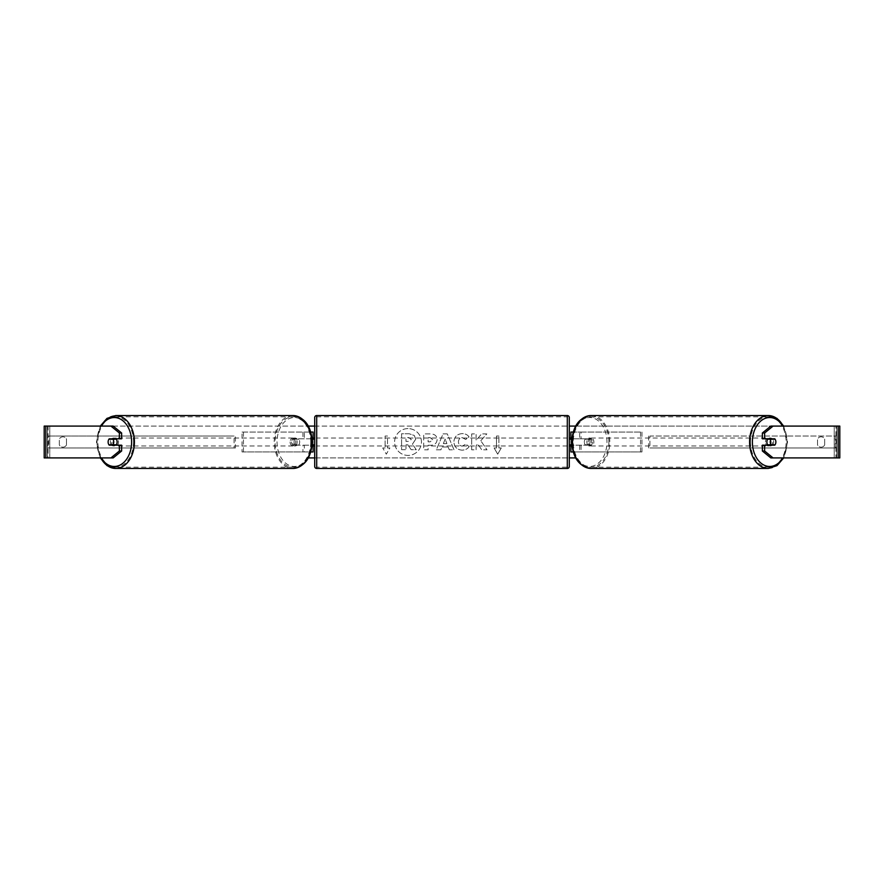 <?xml version="1.0" encoding="UTF-8"?>
<svg xmlns="http://www.w3.org/2000/svg" width="884" height="884" viewBox="0 0 884 884"><rect width="100%" height="100%" fill="white"/><g stroke="black" fill="none" stroke-linecap="round" stroke-linejoin="round"><path stroke-width="0.66" stroke-dasharray="4.42 3.31" d="M243.443 451.945L243.443 432.055L242.039 432.055L242.039 451.945L311.124 451.945L311.124 438.818L295.179 438.818A3.978 2.818 -90 0 0 294.052 442A3.978 2.818 -90 0 0 295.179 445.182L312.074 445.182M312.074 438.818L293.775 438.818A3.978 2.818 -90 0 0 292.648 442A3.978 2.818 -90 0 0 293.775 445.182M242.039 432.055L310.814 432.055M242.039 451.945L310.814 451.945M295.179 445.182L304.328 445.182L304.328 451.945L302.925 451.945L302.925 445.182M313.113 432.055L313.113 451.945L311.124 451.945L311.124 432.055L313.113 432.055L302.925 432.055L302.925 438.818M313.113 438.818L311.124 438.818L311.124 432.055M313.113 451.945L311.124 451.945M313.113 444.785L313.113 439.215M243.443 432.055L304.328 432.055L304.328 438.818M304.328 445.182L313.113 445.182M295.179 438.818L293.775 438.818M588.821 438.818A3.978 2.818 -90 0 1 589.948 442A3.978 2.818 -90 0 1 588.821 445.182L572.876 445.182L572.876 438.818L590.225 438.818A3.978 2.818 -90 0 1 591.352 442A3.978 2.818 -90 0 1 590.225 445.182L571.926 445.182M571.926 438.818L590.225 438.818M581.075 445.182L581.075 451.945L579.672 451.945L641.961 451.945L573.186 451.945M641.961 451.945L641.961 432.055L573.186 432.055M579.672 445.182L579.672 451.945L570.887 451.945L572.876 451.945L572.876 432.055L570.887 432.055L581.075 432.055L581.075 438.818M570.887 438.818L572.876 438.818L572.876 432.055M572.876 451.945L572.876 445.182L570.887 445.182M570.887 451.945L570.887 432.055M570.887 444.785L570.887 439.215M640.557 451.945L640.557 432.055L641.961 432.055M640.557 432.055L579.672 432.055L579.672 438.818M588.821 445.182L590.225 445.182M767.997 438.818A3.978 2.818 -90 0 1 769.688 438.022A3.978 2.818 -90 0 1 772.505 442A3.978 2.818 -90 0 1 769.688 445.978A3.978 2.818 -90 0 1 767.997 445.182M768.848 438.818A3.978 2.818 -90 0 1 770.539 438.022A3.978 2.818 -90 0 1 772.218 438.818M775.069 439.215L768.528 439.215M768.528 444.785L775.069 444.785M772.218 445.182A3.978 2.818 -90 0 1 770.539 445.978A3.978 2.818 -90 0 1 768.848 445.182M592.479 442A3.978 2.818 -90 0 1 589.661 445.978A3.978 2.818 -90 0 1 586.854 442A3.978 2.818 -90 0 1 589.661 438.022A3.978 2.818 -90 0 1 592.479 442M584.324 442A3.978 2.818 -90 0 1 585.131 439.215L586.81 439.215A3.978 2.818 -90 0 1 588.821 438.022A3.978 2.818 -90 0 1 590.832 439.215L589.142 439.215A3.978 2.818 -90 0 1 589.948 442A3.978 2.818 -90 0 1 589.142 444.785L590.832 444.785A3.978 2.818 -90 0 1 588.821 445.978A3.978 2.818 -90 0 1 586.81 444.785L585.131 444.785A3.978 2.818 -90 0 1 584.324 442M589.142 439.215L585.131 439.215M585.131 444.785L589.142 444.785M586.81 439.215L590.832 439.215M590.832 444.785L586.81 444.785M588.258 442A3.978 2.818 -90 0 1 591.076 438.022A3.978 2.818 -90 0 1 593.882 442A3.978 2.818 -90 0 1 591.076 445.978A3.978 2.818 -90 0 1 588.258 442M765.467 442A3.978 2.818 -90 0 1 768.284 438.022A3.978 2.818 -90 0 1 771.091 442A3.978 2.818 -90 0 1 768.284 445.978A3.978 2.818 -90 0 1 765.467 442M750.483 442A25.183 17.802 -90 0 1 768.284 416.817A25.183 17.802 -90 0 1 786.086 442A25.183 17.802 -90 0 1 768.284 467.183A25.183 17.802 -90 0 1 750.483 442M608.877 442A25.183 17.802 -90 0 1 591.076 467.183A25.183 17.802 -90 0 1 573.263 442A25.183 17.802 -90 0 1 591.076 416.817A25.183 17.802 -90 0 1 608.877 442M408.021 428.585A13.415 13.415 0 0 0 394.607 442A13.415 13.415 0 0 0 408.021 455.415A13.415 13.415 0 0 0 421.447 442A13.415 13.415 0 0 0 408.021 428.585A13.415 13.415 0 0 0 394.607 442A13.415 13.415 0 0 0 408.021 455.415A13.415 13.415 0 0 0 421.447 442A13.415 13.415 0 0 0 408.021 428.585M45.835 457.912L49.769 457.912L44.2 457.912L47.382 457.912L44.2 457.912L44.2 426.088L308.361 426.088M314.704 426.088L569.296 426.088M575.639 426.088L839.8 426.088L836.618 426.088L839.8 426.088L839.8 457.912L834.231 457.912L838.165 457.912M575.639 457.912L308.361 457.912M314.704 457.912L569.296 457.912M480.786 440.762L486.819 433.911L481.581 433.911L476.111 440.376L476.111 433.911L471.691 433.911L471.691 449.823L476.111 449.823L476.111 445.713L477.725 443.923L481.725 449.823L487.018 449.823L480.786 440.762L486.819 433.911L481.581 433.911L476.111 440.376L476.111 433.911L471.691 433.911L471.691 449.823L476.111 449.823L476.111 445.713L477.725 443.923L481.725 449.823L487.018 449.823L480.786 440.762M448.166 447.006L442 447.006L440.884 449.823L436.331 449.823L443.061 433.9L447.282 433.9L454.011 449.823L449.315 449.823L448.166 447.006L442 447.006L440.884 449.823L436.331 449.823L443.061 433.9L447.282 433.9L454.011 449.823L449.315 449.823L448.166 447.006M66.477 444.928A3.978 3.978 0 0 1 59.316 444.928L59.316 439.072A3.978 3.978 0 0 1 66.477 439.072L66.477 444.928A3.978 3.978 0 0 1 59.316 444.928L59.316 439.072A3.978 3.978 0 0 1 66.477 439.072L66.477 444.928M824.684 444.928L824.684 439.072A3.978 3.978 0 0 0 817.523 439.072L817.523 444.928A3.978 3.978 0 0 0 824.684 444.928L824.684 439.072A3.978 3.978 0 0 0 817.523 439.072L817.523 444.928A3.978 3.978 0 0 0 824.684 444.928M501.272 447.967L497.692 454.166L494.112 447.967L496.499 447.967L496.499 436.033L498.885 436.033L496.499 436.033L496.499 447.967L494.112 447.967L497.692 454.166L501.272 447.967L498.885 447.967L498.885 436.033L498.885 447.967L501.272 447.967M385.115 447.967L382.728 447.967L386.308 454.166L389.888 447.967L387.501 447.967L387.501 436.033L385.115 436.033L387.501 436.033L387.501 447.967L389.888 447.967L386.308 454.166L382.728 447.967L385.115 447.967L385.115 436.033L385.115 447.967M437.127 439.503L437.127 439.558C436.829 443.337 434.541 445.249 430.287 445.282L428.11 445.282L428.11 449.823L423.701 449.823L423.701 433.911L430.519 433.911C434.729 434.022 436.939 435.878 437.127 439.503L437.127 439.558C436.829 443.337 434.541 445.249 430.287 445.282L428.11 445.282L428.11 449.823L423.701 449.823L423.701 433.911L430.519 433.911C434.729 434.022 436.939 435.878 437.127 439.503M469.128 446.553C467.791 448.785 465.448 449.989 462.089 450.144C457.072 449.779 454.343 447.039 453.879 441.923L453.879 441.867C454.266 436.795 457.061 434.033 462.266 433.602C465.437 433.724 467.691 434.829 469.017 436.917L465.702 439.481L462.221 437.624C459.846 437.867 458.575 439.271 458.431 441.823L458.431 441.867C458.575 444.486 459.846 445.901 462.221 446.122L465.813 444.188L469.128 446.553C467.791 448.785 465.448 449.989 462.089 450.144C457.072 449.779 454.343 447.039 453.879 441.923L453.879 441.867C454.266 436.795 457.061 434.033 462.266 433.602C465.437 433.724 467.691 434.829 469.017 436.917L465.702 439.481L462.221 437.624C459.846 437.867 458.575 439.271 458.431 441.823L458.431 441.867C458.575 444.486 459.846 445.901 462.221 446.122L465.813 444.188L469.128 446.553M113.185 426.088L770.815 426.088M113.185 457.912L48.079 457.912L48.079 426.088L45.835 426.088M838.165 426.088L835.921 426.088L835.921 457.912L770.815 457.912M772.826 444.785A3.978 2.818 90 0 0 772.826 439.215M774.749 438.818L762.373 438.818M762.373 445.182L774.749 445.182M836.618 457.912L836.618 426.088L836.618 457.912M47.382 457.912L47.382 426.088L47.382 457.912M109.251 438.818L121.627 438.818M111.174 444.785A3.978 2.818 90 0 1 110.367 442A3.978 2.818 90 0 1 111.174 439.215M121.627 445.182L109.251 445.182M415.723 439.193L412.441 444.133L416.253 449.691L411.148 449.691L407.933 444.862L405.999 444.862L405.999 449.691L401.579 449.691L401.579 433.746L409.115 433.746L414.309 435.481L415.723 439.238L412.441 444.133L416.253 449.691L411.148 449.691L407.933 444.862L405.999 444.862L405.999 449.691L401.579 449.691L401.579 433.746L409.115 433.746L414.309 435.481L415.723 439.193M443.359 443.591L446.895 443.591L445.138 439.094L443.359 443.591L446.895 443.591L445.138 439.094L443.359 443.591M432.718 439.713L430.177 437.624L428.11 437.624L428.11 441.823L430.199 441.823L432.718 439.757L430.177 437.624L428.11 437.624L428.11 441.823L430.199 441.823L432.718 439.713M411.281 439.514L408.894 437.58L405.999 437.58L405.999 441.403L408.916 441.403L411.281 439.514L408.894 437.58L405.999 437.58L405.999 441.403L408.916 441.403L411.281 439.514M116.003 438.818A3.978 2.818 -90 0 0 114.312 438.022A3.978 2.818 -90 0 0 111.495 442A3.978 2.818 -90 0 0 114.312 445.978A3.978 2.818 -90 0 0 116.003 445.182M111.782 445.182A3.978 2.818 -90 0 0 113.461 445.978A3.978 2.818 -90 0 0 115.152 445.182M115.472 444.785L108.931 444.785M108.931 439.215L115.472 439.215M115.152 438.818A3.978 2.818 -90 0 0 113.461 438.022A3.978 2.818 -90 0 0 111.782 438.818M291.521 442A3.978 2.818 -90 0 0 294.339 445.978A3.978 2.818 -90 0 0 297.146 442A3.978 2.818 -90 0 0 294.339 438.022A3.978 2.818 -90 0 0 291.521 442M298.869 444.785A3.978 2.818 -90 0 0 299.676 442A3.978 2.818 -90 0 0 298.869 439.215L297.19 439.215A3.978 2.818 -90 0 0 295.179 438.022A3.978 2.818 -90 0 0 293.168 439.215L294.858 439.215A3.978 2.818 -90 0 0 294.052 442A3.978 2.818 -90 0 0 294.858 444.785L293.168 444.785A3.978 2.818 -90 0 0 295.179 445.978A3.978 2.818 -90 0 0 297.19 444.785L294.858 444.785M294.858 439.215L298.869 439.215M297.19 439.215L293.168 439.215M293.168 444.785L297.19 444.785M290.118 442A3.978 2.818 -90 0 0 292.924 445.978A3.978 2.818 -90 0 0 295.742 442A3.978 2.818 -90 0 0 292.924 438.022A3.978 2.818 -90 0 0 290.118 442M112.909 442A3.978 2.818 -90 0 0 115.716 445.978A3.978 2.818 -90 0 0 118.533 442A3.978 2.818 -90 0 0 115.716 438.022A3.978 2.818 -90 0 0 112.909 442M133.517 442A25.183 17.802 -90 0 0 115.716 416.817A25.183 17.802 -90 0 0 97.914 442A25.183 17.802 -90 0 0 115.716 467.183A25.183 17.802 -90 0 0 133.517 442M310.737 442A25.183 17.802 -90 0 0 292.924 416.817A25.183 17.802 -90 0 0 275.123 442A25.183 17.802 -90 0 0 292.924 467.183A25.183 17.802 -90 0 0 310.737 442M569.296 466.465L569.296 417.535M569.296 445.978L569.296 438.022L569.296 445.978M570.489 445.978L570.489 444.785L572.876 444.785L572.876 439.215L572.876 444.785L571.893 444.785M571.893 439.215L570.489 439.215L570.489 438.022M314.704 417.535L314.704 466.465M314.704 445.978L314.704 438.022L314.704 445.978M312.107 439.215L311.124 439.215L311.124 444.785L311.124 439.215L313.511 439.215L313.511 438.022M313.511 445.978L313.511 444.785L312.107 444.785M567.307 438.022L567.307 445.978L567.307 438.022L316.693 438.022L316.693 445.978L316.693 438.022M567.307 445.978L316.693 445.978M316.693 416.817L316.693 467.183L316.693 416.817L567.307 416.817L567.307 467.183L316.693 467.183M567.307 467.183L567.307 416.817M47.382 447.967L47.382 436.033L234.083 436.033L234.083 447.967L47.382 447.967L48.708 447.967L48.708 436.033L234.083 436.033M48.708 447.967L235.398 447.967L235.398 436.033M235.398 447.967L234.083 447.967M47.382 436.033L48.708 436.033M836.618 436.033L836.618 447.967L649.917 447.967L649.917 436.033L836.618 436.033L649.917 436.033M836.618 447.967L649.917 447.967M648.602 447.967L648.602 436.033M835.292 447.967L835.292 436.033M782.826 426.088A24.465 17.304 -90 0 1 786.992 442A26.454 18.708 90 0 0 783.224 426.088M591.076 415.546A26.454 18.708 -90 0 1 609.783 442A26.454 18.708 -90 0 1 591.076 468.454M606.965 442A24.465 17.304 90 0 0 589.661 417.535A24.465 17.304 90 0 0 572.368 442A24.465 17.304 90 0 0 589.661 466.465A24.465 17.304 90 0 0 606.965 442M768.284 468.454A26.454 18.708 90 0 0 786.992 442A24.465 17.304 -90 0 1 782.826 457.912M49.769 457.912L49.769 426.088L49.769 457.912M834.231 457.912L834.231 426.088L834.231 457.912M100.776 457.912A26.454 18.708 90 0 1 97.008 442A24.465 17.304 -90 0 0 101.174 457.912M292.924 415.546A26.454 18.708 -90 0 0 274.217 442A26.454 18.708 -90 0 0 292.924 468.454M311.632 442A24.465 17.304 90 0 1 294.339 466.465A24.465 17.304 90 0 1 277.035 442A24.465 17.304 90 0 1 299.952 418.861M101.174 426.088A24.465 17.304 -90 0 0 97.008 442A26.454 18.708 90 0 1 115.716 415.546M567.307 415.546L567.307 468.454M316.693 468.454L316.693 415.546M783.721 426.088L787.567 442L783.721 457.912M769.688 438.022L770.539 438.022M769.688 445.978L770.539 445.978M589.661 438.022L588.821 438.022M588.821 445.978L589.661 445.978M591.076 438.022L768.284 438.022M591.076 445.978L768.284 445.978M591.076 467.183L768.284 467.183M591.076 416.817L768.284 416.817M100.279 457.912L96.433 442L100.279 426.088M114.312 445.978L113.461 445.978M114.312 438.022L113.461 438.022M294.339 445.978L295.179 445.978M295.179 438.022L294.339 438.022M292.924 445.978L115.716 445.978M292.924 438.022L115.716 438.022M292.924 416.817L115.716 416.817M292.924 467.183L115.716 467.183"/><path stroke-width="1.33" d="M313.113 439.215L312.074 438.818M313.113 438.818L313.113 432.055L310.814 432.055M310.814 451.945L313.113 451.945L313.113 444.785M312.074 445.182L313.113 445.182M573.186 432.055L570.887 432.055L570.887 438.818L571.926 438.818M573.186 451.945L570.887 451.945L570.887 444.785M571.926 445.182L570.887 445.182M767.997 445.182A3.978 2.818 -90 0 1 766.881 442A3.978 2.818 -90 0 1 767.997 438.818M770.251 442A3.978 2.818 -90 0 1 771.058 439.215L775.069 439.215A3.978 2.818 -90 0 1 775.876 442A3.978 2.818 -90 0 1 775.069 444.785L771.058 444.785A3.978 2.818 -90 0 1 770.251 442M768.848 438.818A3.978 2.818 -90 0 0 768.528 439.215L771.058 439.215M768.848 445.182A3.978 2.818 -90 0 1 768.528 444.785L771.058 444.785M308.361 426.088L314.704 426.088M569.296 426.088L575.639 426.088M308.361 457.912L314.704 457.912M569.296 457.912L575.639 457.912M45.835 426.088L44.2 426.088L44.2 457.912L45.835 457.912L45.835 426.088L113.185 426.088L121.627 432.983L119.373 432.983L110.931 426.088M110.931 457.912L119.373 451.017L121.627 451.017L113.185 457.912L45.835 457.912M838.165 457.912L838.165 426.088L839.8 426.088L839.8 457.912L770.815 457.912L762.373 451.017L762.373 445.182L764.627 445.182L764.627 451.017L773.069 457.912M770.815 426.088L773.069 426.088L764.627 432.983L762.373 432.983L770.815 426.088M838.165 426.088L773.069 426.088M762.373 432.983L762.373 438.818L764.627 438.818L764.627 432.983M764.627 438.818L774.749 438.818A3.978 2.818 -90 0 1 774.749 445.182L764.627 445.182M762.373 451.017L764.627 451.017M121.627 451.017L121.627 445.182L119.373 445.182L119.373 451.017M119.373 432.983L119.373 438.818L121.627 438.818L121.627 432.983M119.373 438.818L109.251 438.818A3.978 2.818 -90 0 0 108.124 442A3.978 2.818 -90 0 0 109.251 445.182L119.373 445.182M116.003 445.182A3.978 2.818 -90 0 0 117.119 442A3.978 2.818 -90 0 0 116.003 438.818M112.942 444.785A3.978 2.818 -90 0 0 113.749 442A3.978 2.818 -90 0 0 112.942 439.215L108.931 439.215A3.978 2.818 -90 0 0 108.124 442A3.978 2.818 -90 0 0 108.931 444.785L115.472 444.785A3.978 2.818 -90 0 1 115.152 445.182M112.942 439.215L115.472 439.215A3.978 2.818 -90 0 0 115.152 438.818M316.693 415.546A1.989 1.989 0 0 0 314.704 417.535L314.704 466.465A1.989 1.989 0 0 0 316.693 468.454L567.307 468.454A1.989 1.989 0 0 0 569.296 466.465L569.296 417.535A1.989 1.989 0 0 0 567.307 415.546L316.693 415.546L316.693 468.454M571.893 439.215L570.489 439.215L570.489 438.022L569.296 438.022M571.893 444.785L570.489 444.785L570.489 445.978L569.296 445.978M314.704 438.022L313.511 438.022L313.511 439.215L312.107 439.215M312.107 444.785L313.511 444.785L313.511 445.978L314.704 445.978M783.224 426.088A26.454 18.708 90 0 0 768.284 415.546A26.454 18.708 90 0 0 749.577 442A26.454 18.708 90 0 0 768.284 468.454L777.003 465.625L783.721 457.912M782.826 457.912A24.465 17.304 -90 0 1 763.688 464.951A24.465 17.304 -90 0 1 752.394 442A24.465 17.304 -90 0 1 763.688 419.049A24.465 17.304 -90 0 1 782.826 426.088M768.284 468.454L591.076 468.454A26.454 18.708 -90 0 1 572.368 442A26.454 18.708 -90 0 1 591.076 415.546L768.284 415.546L777.003 418.375L783.721 426.088M100.279 457.912L106.997 465.625L115.716 468.454L292.924 468.454A26.454 18.708 -90 0 0 311.632 442A26.454 18.708 -90 0 0 292.924 415.546L115.716 415.546A26.454 18.708 90 0 1 134.423 442A26.454 18.708 90 0 1 115.716 468.454A26.454 18.708 90 0 1 100.776 457.912M101.174 457.912A24.465 17.304 -90 0 0 120.312 464.951A24.465 17.304 -90 0 0 131.605 442A24.465 17.304 -90 0 0 120.312 419.049A24.465 17.304 -90 0 0 101.174 426.088M299.952 418.861A24.465 17.304 90 0 1 311.632 442M567.307 468.454L567.307 415.546M591.076 415.546C579.175 417.281 572.744 426.099 571.782 442C572.744 457.901 579.175 466.719 591.076 468.454M292.924 468.454C304.825 466.719 311.256 457.901 312.218 442C311.256 426.099 304.825 417.281 292.924 415.546M115.716 415.546L106.997 418.375L100.279 426.088"/></g></svg>

